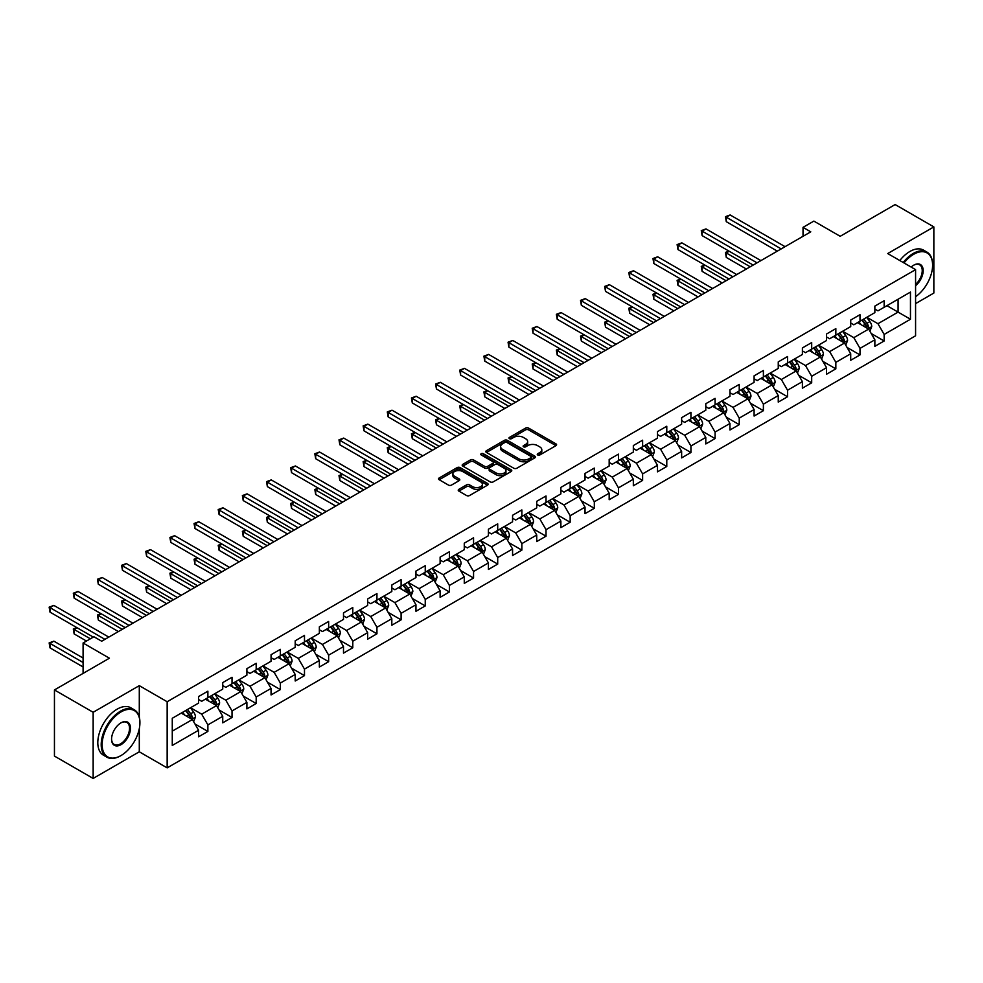 <?xml version="1.0" encoding="UTF-8"?>
<svg xmlns="http://www.w3.org/2000/svg" width="983" height="983" viewBox="0 0 983 983"><rect width="100%" height="100%" fill="white"/><g stroke="black" fill="none" stroke-linecap="round" stroke-linejoin="round"><path stroke-width="1.47" d="M537.701 454.969A1.499 0.872 0 0 0 539.827 454.969L555.973 445.643A2.15 1.241 0 0 0 556.599 444.771A2.15 1.241 0 0 0 555.973 443.886L528.621 428.096A2.15 1.241 0 0 0 525.573 428.096L509.427 437.423A1.499 0.872 0 0 0 508.985 438.037A1.499 0.872 0 0 0 509.427 438.651A1.499 0.872 0 0 0 511.553 438.651L513.642 437.435A6.881 3.969 0 0 1 523.374 437.435L525.659 438.762A6.881 3.969 0 0 1 527.662 441.564A6.881 3.969 0 0 1 525.659 444.377L523.558 445.582A1.499 0.872 0 0 0 523.128 446.196A1.499 0.872 0 0 0 523.558 446.81A1.499 0.872 0 0 0 525.696 446.81L527.785 445.594A6.881 3.969 0 0 1 537.504 445.594L539.79 446.921A6.881 3.969 0 0 1 541.805 449.723A6.881 3.969 0 0 1 539.79 452.536L537.701 453.741A1.499 0.872 0 0 0 537.259 454.355A1.499 0.872 0 0 0 537.701 454.969L537.701 453.741M458.864 489.337A2.15 1.241 0 0 0 458.238 490.21A2.15 1.241 0 0 0 458.864 491.095L466.532 495.518A2.15 1.241 0 0 0 469.579 495.518L487.507 485.172A2.15 1.241 0 0 0 488.133 484.287A2.15 1.241 0 0 0 487.507 483.415L460.155 467.625A2.15 1.241 0 0 0 457.12 467.625L439.18 477.971A2.15 1.241 0 0 0 438.553 478.856A2.15 1.241 0 0 0 439.18 479.729L448.457 485.086A2.15 1.241 0 0 0 451.492 485.086L459.172 480.65A2.15 1.241 0 0 0 459.798 479.778A2.15 1.241 0 0 0 459.172 478.893L454.564 476.239A5.751 3.318 0 0 1 452.88 473.892A5.751 3.318 0 0 1 456.431 470.832A5.751 3.318 0 0 1 462.698 471.545L480.712 481.94A5.751 3.318 0 0 1 482.395 484.287A5.751 3.318 0 0 1 478.844 487.359A5.751 3.318 0 0 1 472.577 486.634L469.579 484.902A2.15 1.241 0 0 0 466.532 484.902L458.864 489.337L458.864 491.095M915.578 303.612L933.85 293.057L933.85 226.913L895.144 204.562L840.182 236.301L813.863 221.101L803.025 227.356L810.766 231.828L101.667 641.223L93.926 636.751L83.088 643.005L83.088 673.404M139.291 717.049L139.291 685.655L93.152 712.282L54.446 689.943L109.408 658.205L83.088 643.005M139.291 685.655L167.159 701.739L915.578 269.637L915.578 335.793L167.159 767.883L167.159 701.739M933.85 226.913L887.71 253.553L915.578 269.637M513.802 468.24A2.15 1.241 0 0 0 516.837 468.24L534.777 457.881A2.15 1.241 0 0 0 535.403 457.009A2.15 1.241 0 0 0 534.777 456.124L507.412 440.335A2.15 1.241 0 0 0 504.377 440.335L486.45 450.693A2.15 1.241 0 0 0 485.811 451.566A2.15 1.241 0 0 0 486.45 452.438L513.802 468.24M481.805 455.289A1.499 0.872 0 0 1 483.329 455.498L483.329 453.716L511.135 469.776A2.15 1.241 0 0 1 511.774 470.648A2.15 1.241 0 0 1 511.135 471.533L493.208 481.879A2.15 1.241 0 0 1 490.173 481.879L462.809 466.089L462.809 464.332A2.15 1.241 0 0 0 462.182 465.205A2.15 1.241 0 0 0 462.809 466.089M462.809 464.332L470.488 459.897A2.15 1.241 0 0 1 473.523 459.897L484.619 466.311A2.15 1.241 0 0 0 487.666 466.311L492.753 463.362A2.15 1.241 0 0 0 493.38 462.489A2.15 1.241 0 0 0 492.753 461.617L481.203 454.945A1.499 0.872 0 0 1 480.761 454.33A1.499 0.872 0 0 1 481.695 453.532A1.499 0.872 0 0 1 483.329 453.716M93.152 712.282L93.152 778.438L54.446 756.087L54.446 689.943M194.953 723.955L207.88 731.413L207.88 724.889L222.736 716.312L222.736 722.837L232.025 717.467L232.025 710.942L246.893 702.366L246.893 708.89L256.182 703.521L256.182 696.996L271.05 688.419L271.05 694.944L280.339 689.587L280.339 683.062L295.195 674.473L295.195 680.998L304.484 675.64L304.484 669.116L319.352 660.527L319.352 667.052L328.641 661.694L328.641 655.17L343.497 646.593L343.497 653.117L352.786 647.748L352.786 641.223L367.654 632.647L367.654 639.171L376.944 633.802L376.944 627.277L391.812 618.7L391.812 625.225L401.101 619.855L401.101 613.331L415.956 604.754L415.956 611.279L425.246 605.921L425.246 599.397L440.114 590.808L440.114 597.332L449.403 591.975L449.403 585.45L464.271 576.861L464.271 583.386L473.56 578.029L473.56 571.504L488.416 562.915L488.416 569.452L497.705 564.082L497.705 557.558L512.573 548.981L512.573 555.506L521.862 550.136L521.862 543.611L536.73 535.035L536.73 541.559L546.02 536.19L546.02 529.665L560.875 521.088L560.875 527.613L570.165 522.256L570.165 515.719L585.032 507.142L585.032 513.667L594.322 508.309L594.322 501.785L609.177 493.196L609.177 499.72L618.467 494.363L618.467 487.838L633.335 479.249L633.335 485.774L642.624 480.417L642.624 473.892L657.492 465.315L657.492 471.84L666.781 466.47L666.781 459.946L681.637 451.369L681.637 457.894L690.926 452.524L690.926 445.999L705.794 437.423L705.794 443.947L715.083 438.578L715.083 432.053L729.951 423.476L729.951 430.001L739.241 424.644L739.241 418.119L754.096 409.53L754.096 416.055L763.386 410.697L763.386 404.173L778.253 395.584L778.253 402.108L787.543 396.751L787.543 390.226L802.398 381.637L802.398 388.174L811.688 382.805L811.688 376.28L826.556 367.703L826.556 374.228L835.845 368.858L835.845 362.334L850.713 353.757L850.713 360.282L860.002 354.912L860.002 348.387L874.858 339.811L874.858 346.335L884.147 340.978L884.147 334.441L910.467 319.254L910.467 292.074L898.081 299.225L898.081 312.103L910.467 319.254M207.88 731.413L198.591 736.783L198.591 730.258L172.271 745.446L172.271 718.278L198.591 703.078L198.591 696.554L207.88 691.196L207.88 697.721L222.736 689.132L222.736 682.607L232.025 677.25L232.025 683.775L246.893 675.186L246.893 668.661L256.182 663.304L256.182 669.828L271.05 661.252L271.05 654.715L280.339 649.358L280.339 655.882L295.195 647.305L295.195 640.781L304.484 635.411L304.484 641.936L319.352 633.359L319.352 626.835L328.641 621.465L328.641 627.99L343.497 619.413L343.497 612.888L352.786 607.519L352.786 614.056L367.654 605.467L367.654 598.942L376.944 593.585L376.944 600.109L391.812 591.52L391.812 584.996L401.101 579.638L401.101 586.163L415.956 577.574L415.956 571.049L425.246 565.692L425.246 572.217L440.114 563.64L440.114 557.115L449.403 551.746L449.403 558.27L464.271 549.694L464.271 543.169L473.56 537.799L473.56 544.324L488.416 535.747L488.416 529.223L497.705 523.853L497.705 530.378L512.573 521.801L512.573 515.276L521.862 509.919L521.862 516.444L536.73 507.855L536.73 501.33L546.02 495.973L546.02 502.497L560.875 493.908L560.875 487.384L570.165 482.026L570.165 488.551L585.032 479.974L585.032 473.437L594.322 468.08L594.322 474.605L609.177 466.028L609.177 459.503L618.467 454.134L618.467 460.658L633.335 452.082L633.335 445.557L642.624 440.187L642.624 446.712L657.492 438.135L657.492 431.611L666.781 426.241L666.781 432.778L681.637 424.189L681.637 417.664L690.926 412.307L690.926 418.832L705.794 410.243L705.794 403.718L715.083 398.361L715.083 404.885L729.951 396.296L729.951 389.772L739.241 384.414L739.241 390.939L754.096 382.362L754.096 375.838L763.386 370.468L763.386 376.993L778.253 368.416L778.253 361.891L787.543 356.522L787.543 363.046L802.398 354.47L802.398 347.945L811.688 342.576L811.688 349.1L826.556 340.523L826.556 333.999L835.845 328.641L835.845 335.166L850.713 326.577L850.713 320.053L860.002 314.695L860.002 321.22L874.858 312.631L874.858 306.106L884.147 300.749L884.147 307.274L910.467 292.074M205.398 699.146L216.543 705.585L201.687 714.162L190.53 707.723M198.591 699.503L201.687 701.297L207.88 697.721M201.687 714.162L207.88 724.889M216.543 705.585L222.736 716.312M229.555 685.2L240.7 691.639L225.832 700.215L214.687 693.789M222.736 685.556L225.832 687.35L232.025 683.775M225.832 700.215L232.025 710.942M240.7 691.639L246.893 702.366M253.7 671.254L264.857 677.692L249.989 686.269L238.844 679.843M246.893 671.61L249.989 673.404L256.182 669.828M249.989 686.269L256.182 696.996M264.857 677.692L271.05 688.419M277.857 657.308L289.002 663.746L274.146 672.335L262.989 665.896M271.05 657.676L274.146 659.458L280.339 655.882M274.146 672.335L280.339 683.062M289.002 663.746L295.195 674.473M302.014 643.374L313.159 649.8L298.291 658.389L287.147 651.95M295.195 643.73L298.291 645.512L304.484 641.936M298.291 658.389L304.484 669.116M313.159 649.8L319.352 660.527M326.159 629.427L337.304 635.866L322.449 644.443L311.304 638.004M319.352 629.784L322.449 631.565L328.641 627.99M322.449 644.443L328.641 655.17M337.304 635.866L343.497 646.593M350.317 615.481L361.461 621.92L346.594 630.496L335.449 624.058M343.497 615.837L346.594 617.631L352.786 614.056M346.594 630.496L352.786 641.223M361.461 621.92L367.654 632.647M374.462 601.535L385.619 607.973L370.751 616.55L359.606 610.111M367.654 601.891L370.751 603.685L376.944 600.109M370.751 616.55L376.944 627.277M385.619 607.973L391.812 618.7M398.619 587.588L409.764 594.027L394.908 602.604L383.763 596.177M391.812 587.945L394.908 589.739L401.101 586.163M394.908 602.604L401.101 613.331M409.764 594.027L415.956 604.754M422.776 573.642L433.921 580.081L419.053 588.67L407.908 582.231M415.956 573.998L419.053 575.792L425.246 572.217M419.053 588.67L425.246 599.397M433.921 580.081L440.114 590.808M446.921 559.708L458.078 566.134L443.21 574.723L432.065 568.285M440.114 560.064L443.21 561.846L449.403 558.27M443.21 574.723L449.403 585.45M458.078 566.134L464.271 576.861M471.078 545.762L482.223 552.188L467.367 560.777L456.21 554.338M464.271 546.118L467.367 547.9L473.56 544.324M467.367 560.777L473.56 571.504M482.223 552.188L488.416 562.915M495.235 531.815L506.38 538.254L491.512 546.831L480.368 540.392M488.416 532.172L491.512 533.953L497.705 530.378M491.512 546.831L497.705 557.558M506.38 538.254L512.573 548.981M519.38 517.869L530.537 524.308L515.67 532.884L504.525 526.446M512.573 518.225L515.67 520.019L521.862 516.444M515.67 532.884L521.862 543.611M530.537 524.308L536.73 535.035M543.538 503.923L554.682 510.361L539.827 518.938L528.67 512.512M536.73 504.279L539.827 506.073L546.02 502.497M539.827 518.938L546.02 529.665M554.682 510.361L560.875 521.088M567.695 489.976L578.84 496.415L563.972 504.992L552.827 498.565M560.875 490.333L563.972 492.127L570.165 488.551M563.972 504.992L570.165 515.719M578.84 496.415L585.032 507.142M591.84 476.03L602.984 482.469L588.129 491.058L576.984 484.619M585.032 476.399L588.129 478.18L594.322 474.605M588.129 491.058L594.322 501.785M602.984 482.469L609.177 493.196M615.997 462.096L627.142 468.522L612.274 477.111L601.129 470.673M609.177 462.452L612.274 464.234L618.467 460.658M612.274 477.111L618.467 487.838M627.142 468.522L633.335 479.249M640.142 448.15L651.299 454.588L636.431 463.165L625.286 456.726M633.335 448.506L636.431 450.288L642.624 446.712M636.431 463.165L642.624 473.892M651.299 454.588L657.492 465.315M664.299 434.203L675.444 440.642L660.588 449.219L649.431 442.78M657.492 434.56L660.588 436.354L666.781 432.778M660.588 449.219L666.781 459.946M675.444 440.642L681.637 451.369M688.456 420.257L699.601 426.696L684.733 435.272L673.588 428.834M681.637 420.613L684.733 422.407L690.926 418.832M684.733 435.272L690.926 445.999M699.601 426.696L705.794 437.423M712.601 406.311L723.758 412.749L708.89 421.326L697.746 414.9M705.794 406.667L708.89 408.461L715.083 404.885M708.89 421.326L715.083 432.053M723.758 412.749L729.951 423.476M736.759 392.364L747.903 398.803L733.048 407.392L721.891 400.953M729.951 392.733L733.048 394.515L739.241 390.939M733.048 407.392L739.241 418.119M747.903 398.803L754.096 409.53M760.916 378.43L772.06 384.857L757.193 393.446L746.048 387.007M754.096 378.787L757.193 380.568L763.386 376.993M757.193 393.446L763.386 404.173M772.06 384.857L778.253 395.584M785.061 364.484L796.205 370.923L781.35 379.499L770.205 373.061M778.253 364.84L781.35 366.622L787.543 363.046M781.35 379.499L787.543 390.226M796.205 370.923L802.398 381.637M809.218 350.538L820.363 356.976L805.495 365.553L794.35 359.114M802.398 350.894L805.495 352.676L811.688 349.1M805.495 365.553L811.688 376.28M820.363 356.976L826.556 367.703M833.363 336.591L844.52 343.03L829.652 351.607L818.507 345.168M826.556 336.948L829.652 338.742L835.845 335.166M829.652 351.607L835.845 362.334M844.52 343.03L850.713 353.757M857.52 322.645L868.665 329.084L853.809 337.661L842.652 331.234M850.713 323.002L853.809 324.795L860.002 321.22M853.809 337.661L860.002 348.387M868.665 329.084L874.858 339.811M886.936 305.664L898.081 312.103L877.954 323.714L866.809 317.288M874.858 309.055L877.954 310.849L884.147 307.274M877.954 323.714L884.147 334.441M93.152 778.438L139.291 751.798L167.159 767.883M803.025 227.356L803.025 236.301M172.271 731.143L192.398 719.531L181.241 713.093M192.398 719.531L198.591 730.258M871.221 333.507L884.147 340.978M847.076 347.454L860.002 354.912M822.918 361.4L835.845 368.858M798.761 375.346L811.688 382.805M774.616 389.28L787.543 396.751M750.459 403.227L763.386 410.697M726.302 417.173L739.241 424.644M702.157 431.119L715.083 438.578M678 445.066L690.926 452.524M653.855 459.012L666.781 466.47M629.698 472.958L642.624 480.417M605.54 486.892L618.467 494.363M581.395 500.839L594.322 508.309M557.238 514.785L570.165 522.256M533.081 528.731L546.02 536.19M508.936 542.677L521.862 550.136M484.779 556.624L497.705 564.082M460.634 570.558L473.56 578.029M436.477 584.504L449.403 591.975M412.319 598.45L425.246 605.921M388.174 612.397L401.101 619.855M364.017 626.343L376.944 633.802M339.86 640.289L352.786 647.748M315.715 654.236L328.641 661.694M291.558 668.17L304.484 675.64M267.401 682.116L280.339 689.587M243.256 696.062L256.182 703.521M219.098 710.009L232.025 717.467M139.291 751.798L139.291 728.735M538.303 455.178L539.79 454.318A6.881 3.969 0 0 0 541.805 451.516L541.805 449.723M527.662 441.564L527.662 443.358A6.881 3.969 0 0 1 525.659 446.159L524.16 447.019M555.973 443.886L555.973 445.643L528.621 429.878A2.15 1.241 0 0 0 525.573 429.878L510.03 438.86M534.777 456.124L534.777 457.881L507.412 442.129A2.15 1.241 0 0 0 504.377 442.129L486.474 452.463M530.967 457.623A1.499 0.872 0 0 0 531.41 457.009A1.499 0.872 0 0 0 530.967 456.395L506.958 442.534A1.499 0.872 0 0 0 504.832 442.534L502.632 443.8A6.881 3.969 0 0 0 500.617 446.614A6.881 3.969 0 0 0 502.632 449.415L519.036 458.889A6.881 3.969 0 0 0 528.768 458.889L530.967 457.623L530.967 459.405A1.499 0.872 0 0 0 531.41 458.791L531.41 457.009M500.617 446.614L500.617 448.395A6.881 3.969 0 0 0 502.632 451.209L502.632 449.415M530.967 459.405L528.768 460.683A6.881 3.969 0 0 1 519.036 460.683L502.632 451.209M462.846 466.102L470.488 461.691L470.488 459.897M493.38 462.489L493.38 464.283A2.15 1.241 0 0 1 492.753 465.156L487.666 468.092A2.15 1.241 0 0 1 484.619 468.092L473.523 461.691A2.15 1.241 0 0 0 470.488 461.691M483.329 455.498L511.111 471.545M496.132 472.958A5.751 3.318 0 0 0 502.399 473.671A5.751 3.318 0 0 0 505.95 470.611A5.751 3.318 0 0 0 504.267 468.264L497.914 464.59A2.15 1.241 0 0 0 494.879 464.59L489.792 467.539A2.15 1.241 0 0 0 489.153 468.412A2.15 1.241 0 0 0 489.792 469.284L496.132 472.958L496.132 474.74A5.751 3.318 0 0 0 502.399 475.465A5.751 3.318 0 0 0 505.95 472.393L505.95 470.611M489.153 468.412L489.153 470.206A2.15 1.241 0 0 0 489.792 471.078L489.792 469.284M496.132 474.74L489.792 471.078M482.395 484.287L482.395 486.081A5.751 3.318 0 0 1 478.844 489.153A5.751 3.318 0 0 1 472.577 488.428L469.579 486.696A2.15 1.241 0 0 0 466.532 486.696L458.889 491.107M452.88 473.892L452.88 475.686A5.751 3.318 0 0 0 454.564 478.033L454.564 476.239M459.135 480.662L454.564 478.033M487.507 483.415L487.507 485.172L460.155 469.407A2.15 1.241 0 0 0 457.12 469.407L439.204 479.753M869.894 331.197L871.737 326.565A5.8 3.354 -120 0 0 869.881 321.625L866.687 317.362M861.12 324.722L858.945 321.822M729.214 251.255L726.277 252.95L726.277 257.423L746.355 269.01M867.768 328.568L868.603 326.811A5.8 3.354 -120 0 0 866.945 323.321L863.75 319.057M862.288 319.893L865.839 324.623A2.961 1.708 60 0 1 866.379 325.52L868.603 326.811M861.882 320.126L865.077 324.39A5.8 3.354 60 0 1 866.748 327.88M726.277 257.423L725.429 252.459L750.226 266.786M725.429 252.459L728.882 251.058M781.19 248.908L726.277 217.194L730.148 214.958L785.061 246.672M777.32 251.132L726.277 221.667L726.277 217.194L725.429 216.702L730.148 214.958M726.277 221.667L725.429 216.702M915.578 296.706A26.713 15.421 120 0 0 932.609 265.177A26.713 15.421 120 0 0 913.723 254.265A26.713 15.421 120 0 0 904.016 262.965M903.217 262.498A27.364 15.802 -60 0 1 913.256 253.467A27.364 15.802 -60 0 1 926.944 252.103A27.364 15.802 -60 0 1 932.609 264.636A27.364 15.802 -60 0 1 932.609 264.906M911.143 267.081A13.357 7.717 -60 0 1 913.723 265.177L913.723 265.177A13.357 7.717 -60 0 1 923.123 269.575A13.357 7.717 -60 0 1 915.578 285.697M899.814 260.532A27.364 15.802 -60 0 1 909.853 251.501A27.364 15.802 -60 0 1 923.541 250.137L926.944 252.103M915.578 284.48A12.705 7.336 120 0 0 921.931 273.483A12.705 7.336 120 0 0 919.609 264.808A12.705 7.336 120 0 0 913.49 265.312M120.553 755.816L121.02 755.546A26.713 15.421 120 0 0 139.905 722.837A26.713 15.421 120 0 0 121.02 711.925A26.713 15.421 120 0 0 102.134 744.647A26.713 15.421 120 0 0 121.02 755.546L120.553 755.816A27.364 15.802 -60 0 1 106.877 757.168A27.364 15.802 -60 0 1 102.674 735.247A27.364 15.802 -60 0 1 120.553 711.127A27.364 15.802 -60 0 1 134.241 709.763A27.364 15.802 -60 0 1 139.905 722.296A27.364 15.802 -60 0 1 139.905 722.566M121.02 744.647A13.357 7.717 -60 0 1 111.57 739.191A13.357 7.717 -60 0 1 121.02 722.837L121.02 722.837A13.357 7.717 -60 0 1 130.469 728.292A13.357 7.717 -60 0 1 121.02 744.647M111.583 738.921A12.705 7.336 120 0 0 114.2 744.475A12.705 7.336 120 0 0 120.553 743.836A12.705 7.336 120 0 0 128.847 732.654A12.705 7.336 120 0 0 126.905 722.468A12.705 7.336 120 0 0 120.786 722.972M106.877 757.168L103.461 755.202A27.364 15.802 -60 0 1 99.271 733.281A27.364 15.802 -60 0 1 117.149 709.161A27.364 15.802 -60 0 1 130.837 707.797L134.241 709.763M845.736 345.144L847.579 340.511A5.8 3.354 -120 0 0 845.724 335.572L842.529 331.296M836.963 338.668L834.788 335.768M705.069 265.201L702.12 266.897L702.12 271.369L722.198 282.957M843.623 342.514L844.446 340.757A5.8 3.354 -120 0 0 842.787 337.267L839.593 333.004M838.143 333.839L841.681 338.57A2.961 1.708 60 0 1 842.222 339.467L844.446 340.757M837.737 334.073L840.932 338.336A5.8 3.354 60 0 1 842.591 341.826M702.12 271.369L701.272 266.405L726.068 280.72M701.272 266.405L704.725 265.005M821.591 359.09L823.422 354.445A5.8 3.354 -120 0 0 821.579 349.506L818.384 345.242M812.806 352.614L810.643 349.715M680.912 279.147L677.975 280.843L677.975 285.316L698.053 296.903M819.466 356.448L820.301 354.703A5.8 3.354 -120 0 0 818.63 351.214L815.435 346.938M813.985 347.785L817.537 352.516A2.961 1.708 60 0 1 818.065 353.413L820.301 354.703M813.58 348.019L816.775 352.283A5.8 3.354 60 0 1 818.434 355.772M677.975 285.316L677.115 280.352L701.923 294.667M677.115 280.352L680.568 278.951M757.045 262.842L702.12 231.14L705.991 228.904L760.916 260.618M753.175 265.078L702.12 235.613L702.12 231.14L701.272 230.649L705.991 228.904M702.12 235.613L701.272 230.649M732.888 276.788L677.975 245.086L681.846 242.85L736.759 274.552M729.017 279.025L677.975 249.559L677.975 245.086L677.115 244.595L681.846 242.85M677.975 249.559L677.115 244.595M797.434 373.036L799.277 368.392A5.8 3.354 -120 0 0 797.422 363.452L794.227 359.188M788.661 366.561L786.486 363.661M656.755 293.081L653.818 294.789L653.818 299.25L673.896 310.849M795.308 370.394L796.144 368.637A5.8 3.354 -120 0 0 794.485 365.148L791.29 360.884M789.828 361.732L793.379 366.462A2.961 1.708 60 0 1 793.92 367.359L796.144 368.637M789.435 361.965L792.63 366.229A5.8 3.354 60 0 1 794.289 369.719M653.818 299.25L652.97 294.298L677.766 308.613M652.97 294.298L656.423 292.885M773.277 386.983L775.12 382.338A5.8 3.354 -120 0 0 773.277 377.398L770.07 373.135M764.504 380.495L762.329 377.607M632.61 307.028L629.661 308.736L629.661 313.196L649.751 324.795M771.163 384.341L771.987 382.584A5.8 3.354 -120 0 0 770.328 379.094L767.133 374.83M765.683 375.666L769.222 380.409A2.961 1.708 60 0 1 769.763 381.306L771.987 382.584M765.278 375.899L768.473 380.175A5.8 3.354 60 0 1 770.131 383.665M629.661 313.196L628.813 308.244L653.621 322.559M628.813 308.244L632.266 306.831M749.132 400.929L750.975 396.284A5.8 3.354 -120 0 0 749.12 391.345L745.925 387.081M740.346 394.441L738.184 391.541M608.452 320.974L605.516 322.67L605.516 327.142L625.593 338.742M747.006 398.287L747.842 396.53A5.8 3.354 -120 0 0 746.183 393.04L742.976 388.776M741.526 389.612L745.077 394.343A2.961 1.708 60 0 1 745.605 395.24L747.842 396.53M741.121 389.846L744.315 394.109A5.8 3.354 60 0 1 745.974 397.599M605.516 327.142L604.656 322.178L629.464 336.505M604.656 322.178L608.121 320.777M708.731 290.735L653.818 259.033L657.688 256.796L712.601 288.498M704.86 292.971L653.818 263.505L653.818 259.033L652.97 258.541L657.688 256.796M653.818 263.505L652.97 258.541M684.586 304.681L629.661 272.979L633.531 270.743L688.456 302.445M680.715 306.917L629.661 277.439L629.661 272.979L628.813 272.488L633.531 270.743M629.661 277.439L628.813 272.488M660.429 318.627L605.516 286.913L609.386 284.689L664.299 316.391M656.558 320.863L605.516 291.386L605.516 286.913L604.656 286.422L609.386 284.689M605.516 291.386L604.656 286.422M724.975 414.863L726.818 410.23A5.8 3.354 -120 0 0 724.962 405.291L721.768 401.027M716.202 408.387L714.027 405.488M584.307 334.92L581.358 336.616L581.358 341.089L601.436 352.676M722.849 412.233L723.685 410.476A5.8 3.354 -120 0 0 722.026 406.987L718.831 402.723M717.381 403.558L720.92 408.289A2.961 1.708 60 0 1 721.461 409.186L723.685 410.476M716.976 403.792L720.17 408.056A5.8 3.354 60 0 1 721.829 411.545M581.358 341.089L580.511 336.125L605.307 350.452M580.511 336.125L583.963 334.724M636.271 332.573L581.358 300.859L585.229 298.623L640.142 330.337M632.401 334.81L581.358 305.332L581.358 300.859L580.511 300.368L585.229 298.623M581.358 305.332L580.511 300.368M700.818 428.809L702.661 424.177A5.8 3.354 -120 0 0 700.818 419.237L697.623 414.961M692.044 422.334L689.882 419.434M560.15 348.867L557.214 350.562L557.214 355.035L577.291 366.622M698.704 426.18L699.527 424.423A5.8 3.354 -120 0 0 697.869 420.933L694.674 416.669M693.224 417.505L696.763 422.235A2.961 1.708 60 0 1 697.303 423.132L699.527 424.423M692.818 417.738L696.013 422.002A5.8 3.354 60 0 1 697.672 425.492M557.214 355.035L556.353 350.071L581.162 364.386M556.353 350.071L559.806 348.67M612.126 346.507L557.214 314.806L561.084 312.569L615.997 344.283M608.256 348.744L557.214 319.278L557.214 314.806L556.353 314.314L561.084 312.569M557.214 319.278L556.353 314.314M676.673 442.755L678.516 438.123A5.8 3.354 -120 0 0 676.66 433.171L673.466 428.907M667.899 436.28L665.724 433.38M535.993 362.813L533.056 364.509L533.056 368.981L553.134 380.568M674.547 440.126L675.382 438.369A5.8 3.354 -120 0 0 673.724 434.879L670.529 430.615M669.067 431.451L672.618 436.182A2.961 1.708 60 0 1 673.146 437.079L675.382 438.369M668.661 431.684L671.856 435.948A5.8 3.354 60 0 1 673.527 439.438M533.056 368.981L532.208 364.017L557.005 378.332M532.208 364.017L535.661 362.616M587.969 360.454L533.056 328.752L536.927 326.516L591.84 358.217M584.099 362.69L533.056 333.225L533.056 328.752L532.208 328.261L536.927 326.516M533.056 333.225L532.208 328.261M652.515 456.702L654.359 452.057A5.8 3.354 -120 0 0 652.503 447.118L649.308 442.854M643.742 450.226L641.567 447.326M511.848 376.759L508.899 378.455L508.899 382.928L528.977 394.515M650.402 454.06L651.225 452.315A5.8 3.354 -120 0 0 649.566 448.826L646.372 444.549M644.922 445.397L648.461 450.128A2.961 1.708 60 0 1 649.001 451.025L651.225 452.315M644.516 445.631L647.711 449.895A5.8 3.354 60 0 1 649.37 453.384M508.899 382.928L508.051 377.964L532.847 392.278M508.051 377.964L511.504 376.563M563.824 374.4L508.899 342.698L512.77 340.462L567.695 372.164M559.954 376.636L508.899 347.171L508.899 342.698L508.051 342.207L512.77 340.462M508.899 347.171L508.051 342.207M628.37 470.648L630.201 466.003A5.8 3.354 -120 0 0 628.358 461.064L625.163 456.8M619.585 464.173L617.422 461.273M487.691 390.693L484.754 392.401L484.754 396.862L504.832 408.461M626.245 468.006L627.08 466.249A5.8 3.354 -120 0 0 625.409 462.76L622.214 458.496M620.764 459.344L624.316 464.074A2.961 1.708 60 0 1 624.844 464.971L627.08 466.249M620.359 459.577L623.554 463.841A5.8 3.354 60 0 1 625.213 467.33M484.754 396.862L483.894 391.91L508.702 406.225M483.894 391.91L487.347 390.497M539.667 388.346L484.754 356.645L488.625 354.408L543.538 386.11M535.796 390.583L484.754 361.105L484.754 356.645L483.894 356.153L488.625 354.408M484.754 361.105L483.894 356.153M604.213 484.594L606.056 479.95A5.8 3.354 -120 0 0 604.201 475.01L601.006 470.746M595.44 478.107L593.265 475.219M463.534 404.64L460.597 406.335L460.597 410.808L480.675 422.407M596.202 473.511L599.409 477.787A5.8 3.354 60 0 1 601.068 481.277L602.923 480.196A5.8 3.354 -120 0 0 601.264 476.706L598.069 472.442M596.607 473.278L600.158 478.008A2.961 1.708 60 0 1 600.699 478.918L602.923 480.196M460.597 410.808L459.749 405.844L484.545 420.171M459.749 405.844L463.202 404.443M515.51 402.293L460.597 370.591L464.468 368.355L519.38 400.056M511.639 404.529L460.597 375.051L460.597 370.591L459.749 370.099L464.468 368.355M460.597 375.051L459.749 370.099M580.056 498.541L581.899 493.896A5.8 3.354 -120 0 0 580.056 488.956L576.849 484.693M571.283 492.053L569.108 489.153M439.389 418.586L436.44 420.282L436.44 424.754L456.53 436.354M577.943 495.899L578.766 494.142A5.8 3.354 -120 0 0 577.107 490.652L573.912 486.388M572.462 487.224L576.001 491.955A2.961 1.708 60 0 1 576.542 492.852L578.766 494.142M572.057 487.457L575.252 491.721A5.8 3.354 60 0 1 576.91 495.211M436.44 424.754L435.592 419.79L460.4 434.117M435.592 419.79L439.045 418.389M491.365 416.239L436.44 384.525L440.31 382.301L495.235 414.003M487.494 418.475L436.44 388.998L436.44 384.525L435.592 384.034L440.31 382.301M436.44 388.998L435.592 384.034M555.911 512.475L557.754 507.842A5.8 3.354 -120 0 0 555.899 502.903L552.704 498.639M547.126 505.999L544.963 503.099M415.231 432.532L412.295 434.228L412.295 438.701L432.373 450.288M553.785 509.845L554.621 508.088A5.8 3.354 -120 0 0 552.95 504.598L549.755 500.335M548.305 501.17L551.856 505.901A2.961 1.708 60 0 1 552.385 506.798L554.621 508.088M547.9 501.404L551.094 505.667A5.8 3.354 60 0 1 552.753 509.157M412.295 438.701L411.435 433.736L436.243 448.064M411.435 433.736L414.887 432.336M467.208 430.185L412.295 398.471L416.165 396.235L471.078 427.949M463.337 432.409L412.295 402.944L412.295 398.471L411.435 397.98L416.165 396.235M412.295 402.944L411.435 397.98M531.754 526.421L533.597 521.789A5.8 3.354 -120 0 0 531.742 516.849L528.547 512.573M522.981 519.946L520.806 517.046M391.087 446.479L388.138 448.174L388.138 452.647L408.215 464.234M529.628 523.792L530.464 522.034A5.8 3.354 -120 0 0 528.805 518.545L525.61 514.281M524.148 515.117L527.699 519.847A2.961 1.708 60 0 1 528.24 520.744L530.464 522.034M523.755 515.35L526.949 519.614A5.8 3.354 60 0 1 528.608 523.103M388.138 452.647L387.29 447.683L412.086 461.998M387.29 447.683L390.743 446.282M443.05 444.119L388.138 412.418L392.008 410.181L446.921 441.895M439.18 446.356L388.138 416.89L388.138 412.418L387.29 411.926L392.008 410.181M388.138 416.89L387.29 411.926M507.597 540.367L509.44 535.723A5.8 3.354 -120 0 0 507.597 530.783L504.402 526.519M498.823 533.892L496.661 530.992M366.929 460.425L363.98 462.121L363.98 466.593L384.07 478.18M505.483 537.726L506.306 535.981A5.8 3.354 -120 0 0 504.648 532.491L501.453 528.215M500.003 529.063L503.542 533.794A2.961 1.708 60 0 1 504.082 534.691L506.306 535.981M499.597 529.296L502.792 533.56A5.8 3.354 60 0 1 504.451 537.05M363.98 466.593L363.132 461.629L387.941 475.944M363.132 461.629L366.585 460.228M418.905 458.066L363.98 426.364L367.851 424.128L422.776 455.829M415.035 460.302L363.98 430.837L363.98 426.364L363.132 425.872L367.851 424.128M363.98 430.837L363.132 425.872M483.452 554.314L485.295 549.669A5.8 3.354 -120 0 0 483.439 544.729L480.245 540.466M474.678 547.838L472.504 544.938M342.772 474.359L339.835 476.067L339.835 480.527L359.913 492.127M475.44 543.243L478.635 547.506A5.8 3.354 60 0 1 480.306 550.996L482.161 549.915A5.8 3.354 -120 0 0 480.503 546.425L477.308 542.161M475.846 543.009L479.397 547.74A2.961 1.708 60 0 1 479.925 548.637L482.161 549.915M339.835 480.527L338.988 475.575L363.784 489.89M338.988 475.575L342.44 474.162M394.748 472.012L339.835 440.31L343.706 438.074L398.619 469.776M390.878 474.248L339.835 444.783L339.835 440.31L338.988 439.819L343.706 438.074M339.835 444.783L338.988 439.819M459.294 568.26L461.138 563.615A5.8 3.354 -120 0 0 459.282 558.676L456.087 554.412M450.521 561.772L448.346 558.885M318.627 488.305L315.678 490.013L315.678 494.474L335.756 506.073M457.181 565.618L458.004 563.861A5.8 3.354 -120 0 0 456.345 560.371L453.151 556.108M451.701 556.943L455.24 561.686A2.961 1.708 60 0 1 455.78 562.583L458.004 563.861M451.295 557.177L454.49 561.453A5.8 3.354 60 0 1 456.149 564.942M315.678 494.474L314.83 489.522L339.626 503.837M314.83 489.522L318.283 488.109M370.591 485.958L315.678 454.257L319.549 452.02L374.474 483.722M366.72 488.195L315.678 458.717L315.678 454.257L314.83 453.765L319.549 452.02M315.678 458.717L314.83 453.765M435.15 582.206L436.98 577.562A5.8 3.354 -120 0 0 435.137 572.622L431.942 568.358M426.364 575.719L424.201 572.819M294.47 502.252L291.533 503.947L291.533 508.42L311.611 520.019M433.024 579.565L433.847 577.807A5.8 3.354 -120 0 0 432.188 574.318L428.993 570.054M427.544 570.89L431.082 575.62A2.961 1.708 60 0 1 431.623 576.517L433.847 577.807M427.138 571.123L430.333 575.387A5.8 3.354 60 0 1 431.992 578.876M291.533 508.42L290.673 503.456L315.482 517.783M290.673 503.456L294.126 502.055M346.446 499.905L291.533 468.191L295.404 465.967L350.317 497.668M342.576 502.141L291.533 472.663L291.533 468.191L290.673 467.699L295.404 465.967M291.533 472.663L290.673 467.699M410.992 596.14L412.835 591.508A5.8 3.354 -120 0 0 410.98 586.568L407.785 582.305M402.219 589.665L400.044 586.765M270.313 516.198L267.376 517.894L267.376 522.366L287.454 533.953M408.867 593.511L409.702 591.754A5.8 3.354 -120 0 0 408.043 588.264L404.849 584M403.386 584.836L406.937 589.567A2.961 1.708 60 0 1 407.478 590.464L409.702 591.754M402.981 585.069L406.176 589.333A5.8 3.354 60 0 1 407.847 592.823M267.376 522.366L266.528 517.402L291.324 531.729M266.528 517.402L269.981 516.001M322.289 513.851L267.376 482.137L271.247 479.901L326.159 511.615M318.418 516.087L267.376 486.61L267.376 482.137L266.528 481.645L271.247 479.901M267.376 486.61L266.528 481.645M386.835 610.087L388.678 605.454A5.8 3.354 -120 0 0 386.823 600.515L383.628 596.239M378.062 603.611L375.887 600.711M246.168 530.144L243.219 531.84L243.219 536.313L263.309 547.9M384.722 607.457L385.545 605.7A5.8 3.354 -120 0 0 383.886 602.21L380.691 597.947M379.241 598.782L382.78 603.513A2.961 1.708 60 0 1 383.321 604.41L385.545 605.7M378.836 599.016L382.031 603.279A5.8 3.354 60 0 1 383.689 606.769M243.219 536.313L242.371 531.348L267.179 545.663M242.371 531.348L245.824 529.948M298.144 527.785L243.219 496.083L247.089 493.847L302.014 525.561M294.273 530.021L243.219 500.556L243.219 496.083L242.371 495.592L247.089 493.847M243.219 500.556L242.371 495.592M362.69 624.033L364.533 619.401A5.8 3.354 -120 0 0 362.678 614.449L359.483 610.185M353.905 617.557L351.742 614.658M222.011 544.091L219.074 545.786L219.074 550.259L239.152 561.846M360.564 621.403L361.4 619.646A5.8 3.354 -120 0 0 359.729 616.157L356.534 611.893M355.084 612.728L358.635 617.459A2.961 1.708 60 0 1 359.164 618.356L361.4 619.646M354.679 612.962L357.873 617.226A5.8 3.354 60 0 1 359.532 620.715M219.074 550.259L218.214 545.295L243.022 559.61M218.214 545.295L221.667 543.894M273.987 541.731L219.074 510.03L222.944 507.793L277.857 539.495M270.116 543.968L219.074 514.502L219.074 510.03L218.214 509.538L222.944 507.793M219.074 514.502L218.214 509.538M338.533 637.979L340.376 633.335A5.8 3.354 -120 0 0 338.521 628.395L335.326 624.131M329.76 631.504L327.585 628.604M197.866 558.037L194.917 559.732L194.917 564.193L214.994 575.792M336.407 635.337L337.243 633.593A5.8 3.354 -120 0 0 335.584 630.103L332.389 625.827M330.927 626.675L334.478 631.405A2.961 1.708 60 0 1 335.019 632.302L337.243 633.593M330.534 626.908L333.729 631.172A5.8 3.354 60 0 1 335.387 634.662M194.917 564.193L194.069 559.241L218.865 573.556M194.069 559.241L197.522 557.84M249.829 555.678L194.917 523.976L198.787 521.74L253.7 553.441M245.959 557.914L194.917 528.449L194.917 523.976L194.069 523.484L198.787 521.74M194.917 528.449L194.069 523.484M314.376 651.926L316.219 647.281A5.8 3.354 -120 0 0 314.376 642.341L311.181 638.078M305.602 645.45L303.44 642.55M173.708 571.971L170.759 573.679L170.759 578.139L190.849 589.739M312.262 649.284L313.086 647.527A5.8 3.354 -120 0 0 311.427 644.037L308.232 639.773M306.782 640.621L310.321 645.352A2.961 1.708 60 0 1 310.861 646.249L313.086 647.527M306.377 640.842L309.571 645.118A5.8 3.354 60 0 1 311.23 648.608M170.759 578.139L169.912 573.187L194.72 587.502M169.912 573.187L173.364 571.774M225.685 569.624L170.759 537.922L174.63 535.686L229.555 567.388M221.814 571.86L170.759 542.383L170.759 537.922L169.912 537.431L174.63 535.686M170.759 542.383L169.912 537.431M290.231 665.872L292.074 661.227A5.8 3.354 -120 0 0 290.218 656.288L287.024 652.024M281.457 659.384L279.283 656.497M149.551 585.917L146.614 587.613L146.614 592.085L166.692 603.685M282.219 654.789L285.414 659.065A5.8 3.354 60 0 1 287.085 662.554L288.941 661.473A5.8 3.354 -120 0 0 287.282 657.983L284.075 653.72M282.625 654.555L286.176 659.286A2.961 1.708 60 0 1 286.704 660.195L288.941 661.473M146.614 592.085L145.767 587.121L170.563 601.449M145.767 587.121L149.219 585.721M201.527 583.57L146.614 551.868L150.485 549.632L205.398 581.334M197.657 585.807L146.614 556.329L146.614 551.868L145.767 551.377L150.485 549.632M146.614 556.329L145.767 551.377M266.074 679.818L267.917 675.174A5.8 3.354 -120 0 0 266.061 670.234L262.866 665.97M257.3 673.33L255.125 670.431M125.406 599.863L122.457 601.559L122.457 606.032L142.535 617.631M263.948 677.176L264.783 675.419A5.8 3.354 -120 0 0 263.125 671.93L259.93 667.666M258.48 668.501L262.019 673.232A2.961 1.708 60 0 1 262.559 674.129L264.783 675.419M258.074 668.735L261.269 672.999A5.8 3.354 60 0 1 262.928 676.488M122.457 606.032L121.609 601.068L146.406 615.395M121.609 601.068L125.062 599.667M177.37 597.517L122.457 565.803L126.328 563.578L181.241 595.28M173.499 599.753L122.457 570.275L122.457 565.803L121.609 565.311L126.328 563.578M122.457 570.275L121.609 565.311M241.916 693.752L243.759 689.12A5.8 3.354 -120 0 0 241.916 684.18L238.722 679.917M233.143 687.277L230.98 684.377M101.249 613.81L98.312 615.505L98.312 619.978L118.39 631.565M239.803 691.123L240.626 689.366A5.8 3.354 -120 0 0 238.967 685.876L235.773 681.612M234.323 682.448L237.861 687.178A2.961 1.708 60 0 1 238.402 688.075L240.626 689.366M233.917 682.681L237.112 686.945A5.8 3.354 60 0 1 238.771 690.435M98.312 619.978L97.452 615.014L122.261 629.341M97.452 615.014L100.905 613.613M153.225 611.463L98.312 579.749L102.183 577.513L157.096 609.227M149.355 613.687L98.312 584.221L98.312 579.749L97.452 579.257L102.183 577.513M98.312 584.221L97.452 579.257M217.771 707.699L219.614 703.066A5.8 3.354 -120 0 0 217.759 698.127L214.564 693.851M208.998 701.223L206.823 698.323M77.092 627.756L74.155 629.452L74.155 633.924L86.492 641.039M215.646 705.069L216.481 703.312A5.8 3.354 -120 0 0 214.822 699.822L211.628 695.559M210.165 696.394L213.716 701.125A2.961 1.708 60 0 1 214.257 702.022L216.481 703.312M209.76 696.628L212.955 700.891A5.8 3.354 60 0 1 214.626 704.381M74.155 633.924L73.307 628.96L90.362 638.815M73.307 628.96L76.76 627.559M129.068 625.397L74.155 593.695L78.026 591.459L132.938 623.173M125.197 627.633L74.155 598.168L74.155 593.695L73.307 593.204L78.026 591.459M74.155 598.168L73.307 593.204M193.614 721.645L195.457 717A5.8 3.354 -120 0 0 193.602 712.061L190.407 707.797M184.841 715.169L182.666 712.27M83.088 658.032L53.868 641.162L49.998 643.398L49.998 647.871L83.088 666.965M191.501 719.003L192.324 717.258A5.8 3.354 -120 0 0 190.665 713.769L187.47 709.493M186.02 710.34L189.559 715.071A2.961 1.708 60 0 1 190.1 715.968L192.324 717.258M185.615 710.574L188.81 714.838A5.8 3.354 60 0 1 190.469 718.327M49.998 647.871L49.15 642.907L83.088 662.493M49.15 642.907L53.868 641.162M104.923 639.343L49.998 607.641L53.868 605.405L108.794 637.107M93.311 637.107L49.998 612.114L49.998 607.641L49.15 607.15L53.868 605.405M49.998 612.114L49.15 607.15M539.79 454.318L539.79 452.536M523.558 446.81L523.558 445.582M525.659 446.159L525.659 444.377M509.427 438.651L509.427 437.423M525.573 429.878L525.573 428.096M528.621 429.878L528.621 428.096M486.45 452.438L486.45 450.693M504.377 442.129L504.377 440.335M507.412 442.129L507.412 440.335M519.036 460.683L519.036 458.889M528.768 460.683L528.768 458.889M473.523 461.691L473.523 459.897M484.619 468.092L484.619 466.311M487.666 468.092L487.666 466.311M492.753 465.156L492.753 463.362M511.135 471.533L511.135 469.776M466.532 486.696L466.532 484.902M469.579 486.696L469.579 484.902M472.577 488.428L472.577 486.634M459.172 480.65L459.172 478.893M439.18 479.729L439.18 477.971M457.12 469.407L457.12 467.625M460.155 469.407L460.155 467.625M868.1 328.752L871.7 326.675M866.945 323.321L869.881 321.625M862.816 325.705L865.077 324.39M843.942 342.698L847.543 340.622M842.787 337.267L845.724 335.572M838.659 339.651L840.932 338.336M819.785 356.645L823.385 354.568M818.63 351.214L821.579 349.506M814.514 353.597L816.775 352.283M795.64 370.591L799.24 368.502M794.485 365.148L797.422 363.452M790.357 367.531L792.63 366.229M771.483 384.525L775.083 382.448M770.328 379.094L773.277 377.398M766.199 381.478L768.473 380.175M747.338 398.471L750.938 396.395M746.183 393.04L749.12 391.345M742.054 395.424L744.315 394.109M723.181 412.418L726.781 410.341M722.026 406.987L724.962 405.291M717.897 409.37L720.17 408.056M699.024 426.364L702.624 424.287M697.869 420.933L700.818 419.237M693.74 423.317L696.013 422.002M674.879 440.31L678.479 438.234M673.724 434.879L676.66 433.171M669.595 437.263L671.856 435.948M650.721 454.257L654.322 452.18M649.566 448.826L652.503 447.118M645.438 451.197L647.711 449.895M626.564 468.203L630.164 466.114M625.409 462.76L628.358 461.064M621.281 465.143L623.554 463.841M602.419 482.137L606.019 480.06M601.264 476.706L604.201 475.01M597.136 479.09L599.409 477.787M578.262 496.083L581.862 494.007M577.107 490.652L580.056 488.956M572.978 493.036L575.252 491.721M554.117 510.03L557.705 507.953M552.95 504.598L555.899 502.903M548.833 506.982L551.094 505.667M529.96 523.976L533.56 521.899M528.805 518.545L531.742 516.849M524.676 520.929L526.949 519.614M505.803 537.922L509.403 535.846M504.648 532.491L507.597 530.783M500.519 534.875L502.792 533.56M481.658 551.868L485.258 549.78M480.503 546.425L483.439 544.729M476.374 548.809L478.635 547.506M457.5 565.803L461.101 563.726M456.345 560.371L459.282 558.676M452.217 562.755L454.49 561.453M433.343 579.749L436.944 577.672M432.188 574.318L435.137 572.622M428.06 576.702L430.333 575.387M409.198 593.695L412.799 591.619M408.043 588.264L410.98 586.568M403.915 590.648L406.176 589.333M385.041 607.641L388.641 605.565M383.886 602.21L386.823 600.515M379.757 604.594L382.031 603.279M360.884 621.588L364.484 619.511M359.729 616.157L362.678 614.449M355.613 618.54L357.873 617.226M336.739 635.534L340.339 633.457M335.584 630.103L338.521 628.395M331.455 632.474L333.729 631.172M312.582 649.48L316.182 647.392M311.427 644.037L314.376 642.341M307.298 646.421L309.571 645.118M288.437 663.414L292.037 661.338M287.282 657.983L290.218 656.288M283.153 660.367L285.414 659.065M264.28 677.361L267.88 675.284M263.125 671.93L266.061 670.234M258.996 674.313L261.269 672.999M240.122 691.307L243.723 689.23M238.967 685.876L241.916 684.18M234.839 688.26L237.112 686.945M215.977 705.253L219.578 703.177M214.822 699.822L217.759 698.127M210.694 702.206L212.955 700.891M191.82 719.2L195.42 717.123M190.665 713.769L193.602 712.061M186.537 716.152L188.81 714.838"/></g></svg>
